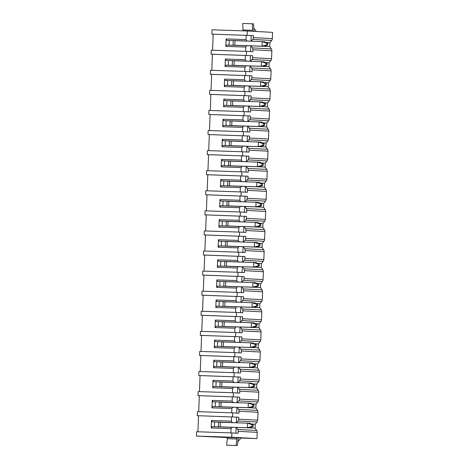 <?xml version="1.0" encoding="UTF-8"?>
<svg xmlns="http://www.w3.org/2000/svg" width="469" height="469" viewBox="0 0 469 469"><rect width="100%" height="100%" fill="white"/><g stroke="black" fill="none" stroke-linecap="round" stroke-linejoin="round"><path stroke-width="0.7" d="M232.489 416.865L232.642 412.849L197.373 411.659L197.215 415.675L238.803 417.205L238.727 419.157L257.669 420.189A2.873 2.521 93.1 0 1 257.006 422.018L255.242 424.228L255.089 428.162L256.678 430.483A2.873 2.521 93.1 0 1 257.2 432.354L256.959 438.609L231.704 437.231L231.874 432.928L238.182 433.274L238.258 431.322L257.2 432.354M257.669 420.189L257.973 412.269A2.873 2.521 93.1 0 0 257.452 410.404L255.863 408.083L256.015 404.143L257.774 401.933L238.838 400.901L237.396 402.713M233.257 396.78L233.415 392.764L198.141 391.58L197.988 395.596L239.571 397.126L239.501 399.078L258.437 400.11A2.873 2.521 93.1 0 1 257.774 401.933M258.437 400.11L258.741 392.19A2.873 2.521 93.1 0 0 258.22 390.319L256.637 387.998L256.783 384.064L258.548 381.854L239.606 380.822L238.164 382.628M234.031 376.701L234.183 372.679L198.915 371.495L198.756 375.511L240.345 377.041L240.269 378.993L259.21 380.025A2.873 2.521 93.1 0 1 258.548 381.854M259.21 380.025L259.515 372.105A2.873 2.521 93.1 0 0 258.994 370.24L257.405 367.913L257.557 363.979L259.322 361.769L240.38 360.737L238.938 362.549M234.805 356.616L234.957 352.6L199.683 351.41L199.53 355.432L241.119 356.962L241.043 358.908L259.984 359.94A2.873 2.521 93.1 0 1 259.322 361.769M259.984 359.94L260.289 352.026A2.873 2.521 93.1 0 0 259.767 350.155L258.179 347.834L258.331 343.9L260.09 341.69L241.148 340.658L239.706 342.464M235.573 336.531L235.731 332.515L200.456 331.331L200.304 335.347L241.887 336.877L241.811 338.829L260.752 339.861A2.873 2.521 93.1 0 1 260.09 341.69M260.752 339.861L261.057 331.941A2.873 2.521 93.1 0 0 260.535 330.076L258.947 327.749L259.099 323.815L260.864 321.605L241.922 320.573L240.48 322.379M236.347 316.452L236.499 312.436L201.23 311.246L201.072 315.262L242.661 316.798L242.584 318.744L261.526 319.776A2.873 2.521 93.1 0 1 260.864 321.605M261.526 319.776L261.831 311.862A2.873 2.521 93.1 0 0 261.309 309.991L259.72 307.67L259.873 303.73L261.632 301.52L242.69 300.488L241.254 302.3M237.115 296.367L237.273 292.351L201.998 291.167L201.846 295.183L243.429 296.713L243.358 298.665L262.294 299.697A2.873 2.521 93.1 0 1 261.632 301.52M262.294 299.697L262.599 291.777A2.873 2.521 93.1 0 0 262.077 289.906L260.494 287.585L260.641 283.651L262.406 281.441L243.464 280.409L242.022 282.215M237.889 276.288L238.041 272.272L202.772 271.082L202.614 275.098L244.202 276.628L244.126 278.58L263.068 279.612A2.873 2.521 93.1 0 1 262.406 281.441M263.068 279.612L263.373 271.692A2.873 2.521 93.1 0 0 262.851 269.827L261.262 267.506L261.415 263.566L263.179 261.356L244.238 260.324L242.795 262.136M238.662 256.203L238.815 252.187L203.54 251.003L203.388 255.019L244.976 256.549L244.9 258.501L263.842 259.533A2.873 2.521 93.1 0 1 263.179 261.356M263.842 259.533L264.147 251.613A2.873 2.521 93.1 0 0 263.625 249.743L262.036 247.421L262.183 243.487L263.947 241.277L245.006 240.245L243.563 242.051M239.43 236.124L239.589 232.102L204.314 230.918L204.162 234.934L245.744 236.464L245.668 238.416L264.61 239.448A2.873 2.521 93.1 0 1 263.947 241.277M264.61 239.448L264.915 231.528A2.873 2.521 93.1 0 0 264.393 229.663L262.804 227.336L262.957 223.402L264.721 221.192L245.779 220.16L244.337 221.972M240.204 216.039L240.357 212.023L205.088 210.833L204.93 214.855L246.518 216.385L246.442 218.331L265.384 219.363A2.873 2.521 93.1 0 1 264.721 221.192M265.384 219.363L265.689 211.449A2.873 2.521 93.1 0 0 265.167 209.579L263.578 207.257L263.73 203.323L265.489 201.113L246.547 200.081L245.111 201.887M240.972 195.954L241.13 191.938L205.856 190.754L205.703 194.77L247.286 196.3L247.216 198.252L266.152 199.284A2.873 2.521 93.1 0 1 265.489 201.113M266.152 199.284L266.456 191.364A2.873 2.521 93.1 0 0 265.935 189.499L264.346 187.172L264.498 183.238L266.263 181.028L247.321 179.996L245.879 181.802M241.746 175.875L241.898 171.859L206.63 170.669L206.471 174.685L248.06 176.221L247.984 178.167L266.925 179.199A2.873 2.521 93.1 0 1 266.263 181.028M266.925 179.199L267.23 171.285A2.873 2.521 93.1 0 0 266.709 169.415L265.12 167.093L265.272 163.153L267.037 160.943L248.095 159.911L246.653 161.723M242.52 155.79L242.672 151.774L207.398 150.59L207.245 154.606L248.834 156.136L248.758 158.088L267.699 159.12A2.873 2.521 93.1 0 1 267.037 160.943M267.699 159.12L268.004 151.2A2.873 2.521 93.1 0 0 267.482 149.33L265.894 147.008L266.04 143.074L267.805 140.864L248.863 139.832L247.421 141.638M243.288 135.711L243.44 131.695L208.172 130.505L208.019 134.521L249.602 136.051L249.526 138.003L268.467 139.035A2.873 2.521 93.1 0 1 267.805 140.864M268.467 139.035L268.772 131.115A2.873 2.521 93.1 0 0 268.25 129.251L266.662 126.929L266.814 122.989L268.579 120.779L249.637 119.747L248.195 121.559M244.062 115.626L244.214 111.61L208.945 110.426L208.787 114.442L250.376 115.972L250.299 117.924L269.241 118.956A2.873 2.521 93.1 0 1 268.579 120.779M269.241 118.956L269.546 111.036A2.873 2.521 93.1 0 0 269.024 109.166L267.436 106.844L267.588 102.91L269.347 100.7L250.405 99.668L248.969 101.474M244.83 95.547L244.988 91.525L209.713 90.341L209.561 94.357L251.144 95.887L251.073 97.839L270.009 98.871A2.873 2.521 93.1 0 1 269.347 100.7M270.009 98.871L270.314 90.951A2.873 2.521 93.1 0 0 269.792 89.087L268.204 86.759L268.356 82.825L270.121 80.615L251.179 79.583L249.737 81.395M245.604 75.462L245.756 71.446L210.487 70.256L210.329 74.278L251.917 75.808L251.841 77.754L270.783 78.786A2.873 2.521 93.1 0 1 270.121 80.615M270.783 78.786L271.088 70.872A2.873 2.521 93.1 0 0 270.566 69.002L268.977 66.68L269.13 62.746L270.894 60.536L251.953 59.504L250.51 61.31M246.377 55.377L246.53 51.361L211.255 50.177L211.103 54.193L252.691 55.723L252.615 57.675L271.557 58.707A2.873 2.521 93.1 0 1 270.894 60.536M271.557 58.707L271.856 50.787A2.873 2.521 93.1 0 0 271.34 48.923L269.751 46.595L269.898 42.661L271.662 40.451L252.721 39.419L251.278 41.225M247.145 35.298L247.31 30.995L212.041 29.805L211.877 34.108L253.459 35.644L253.383 37.59L272.325 38.622A2.873 2.521 93.1 0 1 271.662 40.451M272.325 38.622L272.565 32.367L247.31 30.995M231.704 437.231L196.435 436.047L227.395 437.612M238.328 437.923L256.959 438.609M256.678 430.483L237.736 429.457A2.873 2.521 93.1 0 1 238.258 431.322M235.919 433.151L236.142 427.417M237.736 429.457L236.353 427.423M236.317 422.78L236.534 417.129L197.215 415.675M238.803 417.205L236.534 417.129M238.727 419.157A2.873 2.521 93.1 0 1 238.064 420.986L236.622 422.792M246.53 51.361L252.844 51.707L252.92 49.755L271.856 50.787M245.756 71.446L252.07 71.792L252.146 69.84L271.088 70.872M244.988 91.525L251.302 91.871L251.372 89.919L270.314 90.951M244.214 111.61L250.528 111.956L250.604 110.004L269.546 111.036M243.44 131.695L249.754 132.035L249.83 130.083L268.772 131.115M242.672 151.774L248.986 152.12L249.062 150.168L268.004 151.2M241.898 171.859L248.212 172.199L248.289 170.253L267.23 171.285M241.13 191.938L247.444 192.284L247.515 190.332L266.456 191.364M240.357 212.023L246.671 212.369L246.747 210.417L265.689 211.449M239.589 232.102L245.897 232.448L245.973 230.496L264.915 231.528M238.815 252.187L245.129 252.533L245.205 250.581L264.147 251.613M238.041 272.272L244.355 272.612L244.431 270.66L263.373 271.692M237.273 292.351L243.587 292.697L243.657 290.745L262.599 291.777M236.499 312.436L242.813 312.776L242.889 310.83L261.831 311.862M235.731 332.515L242.039 332.861L242.115 330.909L261.057 331.941M234.957 352.6L241.271 352.946L241.347 350.994L260.289 352.026M234.183 372.679L240.497 373.025L240.574 371.073L259.515 372.105M233.415 392.764L239.729 393.11L239.8 391.158L258.741 392.19M232.642 412.849L238.956 413.189L239.032 411.237L257.973 412.269M250.575 51.584L250.798 45.851M271.34 48.923L252.398 47.891L251.009 45.862M252.398 47.891A2.873 2.521 93.1 0 1 252.92 49.755M250.974 41.219L251.191 35.562L211.877 34.108M253.459 35.644L251.191 35.562M253.383 37.59A2.873 2.521 93.1 0 1 252.721 39.419M231.874 432.928L196.599 431.744L196.435 436.047M245.58 51.332L245.744 47.052L246.659 45.751L248.957 45.792M249.133 41.155L246.841 40.991L246.032 39.595L246.196 35.292M269.898 42.661L266.058 42.45M269.751 46.595L264.264 46.296M212.574 50.218L213.19 34.184M246.841 40.991L226.937 40.322L226.128 38.927L246.032 39.595M226.128 38.927L225.841 46.384L245.744 47.052M211.103 54.193L212.422 54.263L211.806 70.303M210.329 74.278L211.648 74.348L211.032 90.388M209.561 94.357L210.88 94.427L210.264 110.467M208.787 114.442L210.106 114.512L209.491 130.552M208.019 134.521L209.332 134.591L208.717 150.631M207.245 154.606L208.564 154.676L207.949 170.716M206.471 174.685L207.79 174.761L207.175 190.795M205.703 194.77L207.022 194.84L206.407 210.88M204.93 214.855L206.249 214.925L205.633 230.965M204.162 234.934L205.475 235.004L204.859 251.044M203.388 255.019L204.707 255.089L204.091 271.129M202.614 275.098L203.933 275.168L203.317 291.208M201.846 295.183L203.165 295.253L202.549 311.293M201.072 315.262L202.391 315.338L201.776 331.372M200.304 335.347L201.617 335.417L201.002 351.457M199.53 355.432L200.849 355.502L200.234 371.542M198.756 375.511L200.075 375.581L199.46 391.621M197.988 395.596L199.307 395.666L198.692 411.706M197.918 431.785L198.534 415.745M231.539 416.859L231.375 421.162L211.472 420.494L211.185 427.951L231.088 428.619L231.997 427.318L234.301 427.359M230.924 432.899L231.088 428.619M234.477 422.721L232.178 422.557L231.375 421.162M255.242 424.228L251.402 424.017M255.089 428.162L247.386 427.751L252.023 426.485L252.088 424.762L247.568 423.161L249.76 423.278L253.19 424.82L252.088 424.762M211.185 427.951L212.094 426.649L231.997 427.318M214.392 426.726L214.573 422.012L212.275 421.889L211.472 420.494M232.178 422.557L212.275 421.889M234.477 422.68L214.573 422.012M236.974 437.788L238.334 437.858L237.396 445.439A2.873 1.372 -88.1 0 1 236.997 445.55A2.873 1.372 -88.1 0 1 236.98 445.55L236.13 445.503L236.974 437.788L227.401 437.466L227.354 438.703L236.927 439.025M227.406 445.228L236.98 445.55L227.424 445.228A2.873 1.372 -88.1 0 1 227.424 445.228A2.873 1.372 -88.1 0 1 227.406 445.228L226.556 445.181L227.354 438.703M226.556 445.181L236.13 445.503M240.955 438.064L237.871 441.599M256.314 31.482L253.77 27.982M253.928 31.353L253.588 23.972A2.873 1.372 91.9 0 0 253.184 23.819L252.328 23.772L252.592 31.282M252.328 23.772L242.754 23.45L243.018 30.848M243.053 29.987L252.627 30.309M252.691 55.723L212.422 54.263M244.806 71.411L244.97 67.137L245.885 65.836L248.183 65.871M248.365 61.24L246.067 61.076L245.258 59.68L245.428 55.377M250.206 61.298L250.423 55.647M269.13 62.746L265.29 62.535M268.977 66.68L263.49 66.381M249.807 71.663L250.024 65.936M246.067 61.076L226.164 60.401L225.355 59.006L245.258 59.68M225.355 59.006L225.067 66.469L244.97 67.137M248.365 61.199L226.164 60.401M228.28 65.244L228.462 60.53M245.885 65.836L225.982 65.168L225.067 66.469M270.566 69.002L251.624 67.97L250.241 65.941M251.624 67.97A2.873 2.521 93.1 0 1 252.146 69.84M252.615 57.675A2.873 2.521 93.1 0 1 251.953 59.504M251.917 75.808L211.648 74.348M244.038 91.496L244.202 87.222L245.111 85.921L247.415 85.956M247.591 81.319L245.299 81.155L244.49 79.759L244.654 75.456M249.432 81.383L249.649 75.732M268.356 82.825L264.516 82.614M268.204 86.759L262.722 86.46M249.033 91.748L249.256 86.02M245.299 81.155L225.396 80.486L224.587 79.091L244.49 79.759M224.587 79.091L224.299 86.548L244.202 87.222M247.591 81.284L225.396 80.486M227.506 85.329L227.688 80.609M245.111 85.921L225.208 85.247L224.299 86.548M269.792 89.087L250.856 88.055L249.467 86.026M250.856 88.055A2.873 2.521 93.1 0 1 251.372 89.919M251.841 77.754A2.873 2.521 93.1 0 1 251.179 79.583M251.144 95.887L210.88 94.427M243.264 111.581L243.429 107.301L244.343 106L246.641 106.041M246.823 101.404L244.525 101.24L243.716 99.844L243.88 95.541M248.664 101.462L248.881 95.811M267.588 102.91L263.742 102.699M267.436 106.844L259.732 106.434L264.369 105.162L264.434 103.444L259.908 101.843L262.107 101.961L265.53 103.502L264.434 103.444M248.265 111.833L248.482 106.1M244.525 101.24L224.622 100.571L223.813 99.176L243.716 99.844M223.813 99.176L223.525 106.633L243.429 107.301M246.823 101.363L224.622 100.571M226.738 105.408L226.92 100.694M244.343 106L224.44 105.332L223.525 106.633M269.024 109.166L250.083 108.134L248.693 106.105M250.083 108.134A2.873 2.521 93.1 0 1 250.604 110.004M251.073 97.839A2.873 2.521 93.1 0 1 250.405 99.668M250.376 115.972L210.106 114.512M242.496 131.66L242.661 127.386L243.569 126.085L245.873 126.12M246.049 121.483L243.751 121.319L242.948 119.923L243.112 115.62M247.89 121.547L248.107 115.896M266.814 122.989L262.974 122.784M266.662 126.929L261.174 126.63M247.491 131.912L247.714 126.184M243.751 121.319L223.848 120.65L223.045 119.255L242.948 119.923M223.045 119.255L222.757 126.718L242.661 127.386M246.049 121.448L223.848 120.65M225.964 125.493L226.146 120.779M243.569 126.085L223.666 125.416L222.757 126.718M268.25 129.251L249.309 128.219L247.925 126.19M249.309 128.219A2.873 2.521 93.1 0 1 249.83 130.083M250.299 117.924A2.873 2.521 93.1 0 1 249.637 119.747M249.602 136.051L209.332 134.591M241.723 151.745L241.887 147.465L242.801 146.164L245.099 146.205M245.275 141.568L242.983 141.404L242.174 140.008L242.338 135.705M247.116 141.626L247.333 135.975M266.04 143.074L262.2 142.863M265.894 147.008L260.406 146.709M246.717 151.997L246.94 146.264M242.983 141.404L223.08 140.735L222.271 139.34L242.174 140.008M222.271 139.34L221.984 146.797L241.887 147.465M245.281 141.527L223.08 140.735M225.196 145.572L225.378 140.858M242.801 146.164L222.898 145.496L221.984 146.797M267.482 149.33L248.541 148.304L247.151 146.269M248.541 148.304A2.873 2.521 93.1 0 1 249.062 150.168M249.526 138.003A2.873 2.521 93.1 0 1 248.863 139.832M248.834 156.136L208.564 154.676M240.949 171.824L241.113 167.55L242.027 166.249L244.326 166.284M244.507 161.653L242.209 161.488L241.4 160.093L241.57 155.79M246.348 161.711L246.565 156.06M265.272 163.153L261.432 162.948M265.12 167.093L257.417 166.683L262.054 165.41L262.118 163.693L257.592 162.092L259.791 162.21L263.215 163.751L262.118 163.693M245.949 172.076L246.166 166.348M242.209 161.488L222.306 160.814L221.497 159.419L241.4 160.093M221.497 159.419L221.21 166.882L241.113 167.55M244.507 161.612L222.306 160.814M224.422 165.657L224.604 160.943M242.027 166.249L222.124 165.58L221.21 166.882M266.709 169.415L247.767 168.383L246.383 166.354M247.767 168.383A2.873 2.521 93.1 0 1 248.289 170.253M248.758 158.088A2.873 2.521 93.1 0 1 248.095 159.911M248.06 176.221L207.79 174.761M240.181 191.909L240.345 187.629L241.254 186.328L243.558 186.369M243.733 181.732L241.441 181.567L240.632 180.172L240.796 175.869M245.574 181.796L245.791 176.139M264.498 183.238L260.658 183.027M264.346 187.172L258.865 186.873M245.176 192.161L245.398 186.428M241.441 181.567L221.538 180.899L220.729 179.504L240.632 180.172M220.729 179.504L220.442 186.961L240.345 187.629M243.733 181.691L221.538 180.899M223.649 185.736L223.83 181.022M241.254 186.328L221.35 185.66L220.442 186.961M265.935 189.499L246.999 188.468L245.609 186.439M246.999 188.468A2.873 2.521 93.1 0 1 247.515 190.332M247.984 178.167A2.873 2.521 93.1 0 1 247.321 179.996M247.286 196.3L207.022 194.84M239.407 211.988L239.571 207.714L240.486 206.413L242.784 206.448M242.965 201.817L240.667 201.652L239.858 200.257L240.022 195.954M244.806 201.875L245.023 196.224M263.73 203.323L259.885 203.112M263.578 207.257L258.091 206.958M244.408 212.24L244.625 206.512M240.667 201.652L220.764 200.978L219.955 199.583L239.858 200.257M219.955 199.583L219.668 207.046L239.571 207.714M242.965 201.776L220.764 200.978M222.881 205.821L223.062 201.107M240.486 206.413L220.582 205.744L219.668 207.046M265.167 209.579L246.225 208.547L244.836 206.518M246.225 208.547A2.873 2.521 93.1 0 1 246.747 210.417M247.216 198.252A2.873 2.521 93.1 0 1 246.547 200.081M246.518 216.385L206.249 214.925M238.639 232.073L238.803 227.799L239.712 226.498L242.016 226.533M242.192 221.896L239.894 221.731L239.09 220.336L239.254 216.033M244.032 221.96L244.249 216.309M262.957 223.402L259.117 223.197M262.804 227.336L257.317 227.037M243.634 232.325L243.857 226.597M239.894 221.731L219.99 221.063L219.187 219.668L239.09 220.336M219.187 219.668L218.9 227.125L238.803 227.799M242.192 221.86L219.99 221.063M222.107 225.906L222.288 221.186M239.712 226.498L219.809 225.824L218.9 227.125M264.393 229.663L245.451 228.632L244.068 226.603M245.451 228.632A2.873 2.521 93.1 0 1 245.973 230.496M246.442 218.331A2.873 2.521 93.1 0 1 245.779 220.16M245.744 236.464L205.475 235.004M237.865 252.158L238.029 247.878L238.944 246.577L241.242 246.618M241.418 241.981L239.126 241.816L238.316 240.421L238.481 236.118M243.259 242.039L243.475 236.388M262.183 243.487L258.343 243.276M262.036 247.421L256.549 247.122M242.86 252.41L243.083 246.676M239.126 241.816L219.222 241.148L218.413 239.753L238.316 240.421M218.413 239.753L218.126 247.21L238.029 247.878M241.424 241.94L219.222 241.148M221.339 245.985L221.52 241.271M238.944 246.577L219.041 245.908L218.126 247.21M263.625 249.743L244.683 248.711L243.294 246.682M244.683 248.711A2.873 2.521 93.1 0 1 245.205 250.581M245.668 238.416A2.873 2.521 93.1 0 1 245.006 240.245M244.976 256.549L204.707 255.089M237.091 272.237L237.255 267.963L238.17 266.662L240.468 266.697M240.65 262.06L238.352 261.895L237.543 260.5L237.713 256.197M242.491 262.124L242.708 256.473M261.415 263.566L257.575 263.361M261.262 267.506L255.775 267.207M242.092 272.489L242.309 266.761M238.352 261.895L218.448 261.227L217.639 259.832L237.543 260.5M217.639 259.832L217.352 267.295L237.255 267.963M240.65 262.024L218.448 261.227M220.565 266.07L220.747 261.356M238.17 266.662L218.267 265.993L217.352 267.295M262.851 269.827L243.909 268.796L242.526 266.767M243.909 268.796A2.873 2.521 93.1 0 1 244.431 270.66M244.9 258.501A2.873 2.521 93.1 0 1 244.238 260.324M244.202 276.628L203.933 275.168M236.323 292.322L236.487 288.042L237.396 286.741L239.7 286.782M239.876 282.145L237.584 281.98L236.775 280.585L236.939 276.282M241.717 282.203L241.934 276.552M260.641 283.651L256.801 283.44M260.494 287.585L255.007 287.286M241.318 292.574L241.541 286.84M237.584 281.98L217.68 281.312L216.871 279.917L236.775 280.585M216.871 279.917L216.584 287.374L236.487 288.042M239.876 282.103L217.68 281.312M219.791 286.149L219.973 281.435M237.396 286.741L217.493 286.072L216.584 287.374M262.077 289.906L243.141 288.881L241.752 286.846M243.141 288.881A2.873 2.521 93.1 0 1 243.657 290.745M244.126 278.58A2.873 2.521 93.1 0 1 243.464 280.409M243.429 296.713L203.165 295.253M235.549 312.401L235.714 308.127L236.628 306.826L238.926 306.861M239.108 302.229L236.81 302.065L236.001 300.67L236.165 296.367M240.949 302.288L241.166 296.637M259.873 303.73L256.027 303.525M259.72 307.67L252.017 307.259L256.654 305.987L256.719 304.27L252.193 302.669L254.391 302.786L257.815 304.328L256.719 304.27M240.55 312.653L240.767 306.925M236.81 302.065L216.907 301.391L216.098 299.996L236.001 300.67M216.098 299.996L215.81 307.459L235.714 308.127M239.108 302.188L216.907 301.391M219.023 306.234L219.205 301.52M236.628 306.826L216.725 306.157L215.81 307.459M261.309 309.991L242.367 308.96L240.978 306.931M242.367 308.96A2.873 2.521 93.1 0 1 242.889 310.83M243.358 298.665A2.873 2.521 93.1 0 1 242.69 300.488M242.661 316.798L202.391 315.338M234.781 332.486L234.946 328.206L235.854 326.905L238.158 326.946M238.334 322.309L236.036 322.144L235.233 320.749L235.397 316.446M240.175 322.373L240.392 316.716M259.099 323.815L255.259 323.604M258.947 327.749L253.459 327.45M239.776 332.738L239.999 327.004M236.036 322.144L216.133 321.476L215.33 320.081L235.233 320.749M215.33 320.081L215.042 327.538L234.946 328.206M238.334 322.267L216.133 321.476M218.249 326.313L218.431 321.599M235.854 326.905L215.951 326.236L215.042 327.538M260.535 330.076L241.594 329.045L240.21 327.016M241.594 329.045A2.873 2.521 93.1 0 1 242.115 330.909M242.584 318.744A2.873 2.521 93.1 0 1 241.922 320.573M241.887 336.877L201.617 335.417M234.008 352.565L234.172 348.291L235.086 346.99L237.384 347.025M237.56 342.393L235.268 342.229L234.459 340.834L234.623 336.531M239.401 342.452L239.618 336.801M258.331 343.9L254.485 343.689M258.179 347.834L252.691 347.535M239.002 352.817L239.225 347.089M235.268 342.229L215.365 341.555L214.556 340.16L234.459 340.834M214.556 340.16L214.269 347.623L234.172 348.291M237.566 342.352L215.365 341.555M217.481 346.398L217.663 341.684M235.086 346.99L215.183 346.321L214.269 347.623M259.767 350.155L240.826 349.124L239.436 347.095M240.826 349.124A2.873 2.521 93.1 0 1 241.347 350.994M241.811 338.829A2.873 2.521 93.1 0 1 241.148 340.658M241.119 356.962L200.849 355.502M233.234 372.65L233.404 368.376L234.312 367.075L236.611 367.11M236.792 362.473L234.494 362.308L233.685 360.913L233.855 356.61M238.633 362.537L238.85 356.886M257.557 363.979L253.717 363.774M257.405 367.913L251.917 367.614M238.234 372.902L238.451 367.174M234.494 362.308L214.591 361.64L213.782 360.245L233.685 360.913M213.782 360.245L213.495 367.702L233.404 368.376M236.792 362.437L214.591 361.64M216.707 366.482L216.889 361.763M234.312 367.075L214.409 366.4L213.495 367.702M258.994 370.24L240.052 369.209L238.668 367.18M240.052 369.209A2.873 2.521 93.1 0 1 240.574 371.073M241.043 358.908A2.873 2.521 93.1 0 1 240.38 360.737M240.345 377.041L200.075 375.581M232.466 392.735L232.63 388.455L233.539 387.154L235.843 387.195M236.018 382.557L233.726 382.393L232.917 380.998L233.081 376.695M237.859 382.616L238.076 376.965M256.783 384.064L252.943 383.853M256.637 387.998L251.15 387.699M237.461 392.987L237.683 387.253M233.726 382.393L213.823 381.725L213.014 380.33L232.917 380.998M213.014 380.33L212.727 387.787L232.63 388.455M236.018 382.516L213.823 381.725M215.933 386.562L216.115 381.848M233.539 387.154L213.635 386.485L212.727 387.787M258.22 390.319L239.284 389.288L237.894 387.259M239.284 389.288A2.873 2.521 93.1 0 1 239.8 391.158M240.269 378.993A2.873 2.521 93.1 0 1 239.606 380.822M239.571 397.126L199.307 395.666M231.692 412.814L231.856 408.54L232.771 407.239L235.069 407.274M235.25 402.637L232.952 402.472L232.143 401.077L232.307 396.774M237.091 402.701L237.308 397.05M256.015 404.143L252.175 403.938M255.863 408.083L250.376 407.784M236.693 413.066L236.909 407.338M232.952 402.472L213.049 401.804L212.24 400.409L232.143 401.077M212.24 400.409L211.953 407.872L231.856 408.54M235.25 402.601L213.049 401.804M215.165 406.646L215.347 401.933M232.771 407.239L212.867 406.57L211.953 407.872M257.452 410.404L238.51 409.373L237.121 407.344M238.51 409.373A2.873 2.521 93.1 0 1 239.032 411.237M239.501 399.078A2.873 2.521 93.1 0 1 238.838 400.901M249.139 41.114L226.937 40.322M229.054 45.159L229.235 40.445M246.659 45.751L226.756 45.083L225.841 46.384M266.679 44.918L267.781 44.977L264.24 46.308L262.048 46.185L266.679 44.918L266.75 43.195L262.224 41.594L264.416 41.718L267.846 43.254L266.75 43.195M234.834 45.27L262.048 46.185L262.224 41.594L235.016 40.68L234.834 45.27L233.04 45.229L264.24 46.308M267.781 44.977L267.846 43.254M233.04 45.229L233.216 40.639L235.016 40.68M265.911 64.998L267.008 65.062L263.472 66.387L261.274 66.27L265.911 64.998L265.976 63.28L261.45 61.679L263.648 61.797L267.072 63.338L265.976 63.28M234.066 65.355L261.274 66.27L261.45 61.679L234.242 60.765L234.066 65.355L232.272 65.308L263.472 66.387M267.008 65.062L267.072 63.338M232.272 65.308L232.448 60.718L234.242 60.765M265.137 85.082L266.24 85.141L262.699 86.472L260.506 86.349L265.137 85.082L265.208 83.359L260.682 81.758L262.875 81.882L266.304 83.418L265.208 83.359M233.292 85.434L260.506 86.349L260.682 81.758L233.468 80.844L233.292 85.434L231.498 85.393L262.699 86.472M266.24 85.141L266.304 83.418M231.498 85.393L231.674 80.803L233.468 80.844M230.725 105.472L230.9 100.882L259.908 101.843L259.732 106.434L230.725 105.472L261.931 106.551L265.466 105.226L264.369 105.162M265.466 105.226L265.53 103.502M263.596 125.246L264.692 125.305L261.157 126.636L258.958 126.513L263.596 125.246L263.66 123.523L259.134 121.922L261.333 122.046L264.762 123.587L263.66 123.523M231.75 125.598L258.958 126.513L259.134 121.922L231.926 121.008L231.75 125.598L229.957 125.557L261.157 126.636M264.692 125.305L264.762 123.587M229.957 125.557L230.132 120.967L231.926 121.008M262.822 145.331L263.924 145.39L260.383 146.715L258.19 146.598L262.822 145.331L262.892 143.608L258.366 142.007L260.559 142.125L263.988 143.666L262.892 143.608M230.977 145.683L258.19 146.598L258.366 142.007L231.158 141.093L230.977 145.683L229.183 145.642L260.383 146.715M263.924 145.39L263.988 143.666M229.183 145.642L229.359 141.052L231.158 141.093M228.415 165.721L228.591 161.131L257.592 162.092L257.417 166.683L228.415 165.721L259.615 166.8L263.15 165.469L262.054 165.41M263.15 165.469L263.215 163.751M261.28 185.495L262.382 185.554L258.841 186.885L256.649 186.762L261.28 185.495L261.35 183.772L256.824 182.171L259.017 182.294L262.447 183.83L261.35 183.772M229.435 185.847L256.649 186.762L256.824 182.171L229.611 181.257L229.435 185.847L227.641 185.806L258.841 186.885M262.382 185.554L262.447 183.83M227.641 185.806L227.817 181.216L229.611 181.257M260.512 205.574L261.608 205.639L258.073 206.964L255.875 206.847L260.512 205.574L260.576 203.857L256.051 202.256L258.249 202.374L261.673 203.915L260.576 203.857M228.667 205.932L255.875 206.847L256.051 202.256L228.843 201.342L228.667 205.932L226.867 205.885L258.073 206.964M261.608 205.639L261.673 203.915M226.867 205.885L227.043 201.295L228.843 201.342M259.738 225.659L260.834 225.718L257.299 227.049L255.101 226.926L259.738 225.659L259.803 223.936L255.277 222.335L257.475 222.458L260.905 223.994L259.803 223.936M227.893 226.011L255.101 226.926L255.277 222.335L228.069 221.421L227.893 226.011L226.099 225.97L257.299 227.049M260.834 225.718L260.905 223.994M226.099 225.97L226.275 221.38L228.069 221.421M258.964 245.738L260.066 245.803L256.525 247.128L254.333 247.011L258.964 245.738L259.035 244.021L254.509 242.42L256.701 242.537L260.131 244.079L259.035 244.021M227.119 246.096L254.333 247.011L254.509 242.42L227.301 241.506L227.119 246.096L225.325 246.049L256.525 247.128M260.066 245.803L260.131 244.079M225.325 246.049L225.501 241.459L227.301 241.506M258.196 265.823L259.293 265.882L255.757 267.213L253.559 267.09L258.196 265.823L258.261 264.1L253.735 262.499L255.933 262.622L259.357 264.164L258.261 264.1M226.351 266.175L253.559 267.09L253.735 262.499L226.527 261.585L226.351 266.175L224.557 266.134L255.757 267.213M259.293 265.882L259.357 264.164M224.557 266.134L224.733 261.544L226.527 261.585M257.422 285.908L258.525 285.967L254.984 287.292L252.791 287.175L257.422 285.908L257.493 284.185L252.967 282.584L255.159 282.701L258.589 284.243L257.493 284.185M225.577 286.26L252.791 287.175L252.967 282.584L225.753 281.67L225.577 286.26L223.783 286.219L254.984 287.292M258.525 285.967L258.589 284.243M223.783 286.219L223.959 281.629L225.753 281.67M223.01 306.298L252.017 307.259L252.193 302.669L223.185 301.708L223.01 306.298L254.216 307.377L257.751 306.046L256.654 305.987M257.751 306.046L257.815 304.328M255.881 326.072L256.977 326.131L253.442 327.462L251.243 327.339L255.881 326.072L255.945 324.349L251.419 322.748L253.618 322.871L257.047 324.407L255.945 324.349M251.243 327.339L251.419 322.748L222.417 321.793L222.242 326.383L251.243 327.339M256.977 326.131L257.047 324.407M222.242 326.383L253.442 327.462M255.107 346.151L256.209 346.216L252.668 347.541L250.475 347.423L255.107 346.151L255.177 344.434L250.651 342.833L252.844 342.95L256.273 344.492L255.177 344.434M250.475 347.423L250.651 342.833L221.644 341.872L221.468 346.462L250.475 347.423M256.209 346.216L256.273 344.492M221.468 346.462L252.668 347.541M254.339 366.236L255.435 366.295L251.9 367.626L249.701 367.503L254.339 366.236L254.403 364.513L249.877 362.912L252.076 363.035L255.499 364.571L254.403 364.513M249.701 367.503L249.877 362.912L220.876 361.957L220.7 366.547L249.701 367.503M255.435 366.295L255.499 364.571M220.7 366.547L251.9 367.626M253.565 386.315L254.667 386.38L251.126 387.705L248.933 387.587L253.565 386.315L253.635 384.598L249.109 382.997L251.302 383.114L254.731 384.656L253.635 384.598M248.933 387.587L249.109 382.997L220.102 382.036L219.926 386.626L248.933 387.587M254.667 386.38L254.731 384.656M219.926 386.626L251.126 387.705M252.797 406.4L253.893 406.459L250.358 407.79L248.16 407.667L252.797 406.4L252.861 404.677L248.336 403.076L250.534 403.199L253.958 404.741L252.861 404.677M248.16 407.667L248.336 403.076L219.328 402.121L219.152 406.711L248.16 407.667M253.893 406.459L253.958 404.741M219.152 406.711L250.358 407.79M218.384 426.796L247.386 427.751L247.568 423.161L218.56 422.206L218.384 426.796L249.584 427.869L253.119 426.544L252.023 426.485M253.119 426.544L253.19 424.82M257.006 422.018L238.064 420.986M232.7 100.929L232.524 105.519M230.385 161.172L230.209 165.762M224.985 301.749L224.809 306.339M224.211 321.834L224.035 326.424M223.443 341.919L223.267 346.509M222.669 361.998L222.494 366.588M221.896 382.083L221.72 386.673M221.128 402.162L220.952 406.752M220.354 422.247L220.178 426.837"/></g></svg>

